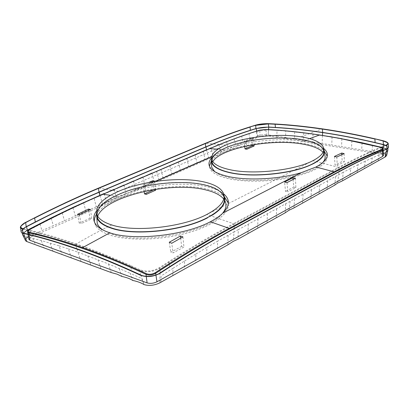 <?xml version="1.0" encoding="UTF-8"?>
<svg xmlns="http://www.w3.org/2000/svg" width="409" height="409" viewBox="0 0 409 409"><rect width="100%" height="100%" fill="white"/><g stroke="black" fill="none" stroke-linecap="round" stroke-linejoin="round"><path stroke-width="0.31" stroke-dasharray="2.04 1.53" d="M96.36 211.162C100.312 205.839 107.26 201.013 117.199 196.688L134.663 190.558C158.631 183.876 187.823 182.276 207.087 186.77C214.301 188.437 219.817 190.798 223.631 193.856M211.514 158.094L214.004 155.742L224.045 149.991L217.961 149.213M309.587 138.631L303.233 141.299C279.362 137.291 243.698 141.192 224.045 149.991M327.215 156.172C327.415 164.086 316.459 170.947 294.342 176.76C273.161 181.77 246.192 182.537 228.989 178.779C218.329 176.356 211.99 172.961 209.965 168.6L209.398 166.141M211.387 160.88C221.31 147.138 271.924 137.874 303.258 143.416C313.156 145.052 320.181 147.669 324.327 151.279M303.233 141.299C312.532 142.797 319.332 145.185 323.631 148.462M96.366 214.428C108.145 194.393 172.935 180.425 207.194 189.152C214.976 190.972 220.748 193.59 224.51 197.015M228.299 203.672C229.848 213.334 213.876 225.62 187.506 232.931C161.202 240.267 128.518 241.131 110.42 235.231C102.787 232.726 97.848 229.49 95.604 225.533L94.402 221.959M322.819 162.531C313.677 175.635 259.209 185.057 230.441 178.084C223.125 176.478 217.869 174.316 214.669 171.606M211.601 164.454L212.798 161.647M323.038 152.286L324.797 155.088L324.046 150.169M287.052 182.593L287.731 191.862L285.533 191.386L284.562 182.031M293.11 179.449L293.693 187.066L285.533 191.386M222.378 213.554C209.638 231.801 141.908 245.068 112.332 234.321L102.92 229.991M96.913 218.575L97.25 217.271M97.403 216.821L97.669 216.172M223.733 199.019L225.216 201.422L224.132 196.018M323.688 149.341C320.871 144.653 313.468 141.325 301.479 139.367C278.677 135.594 244.5 139.341 225.707 147.664L221.785 149.541L225.707 147.664M211.627 159.091C212.67 155.757 216.059 152.572 221.785 149.541M223.784 195.323C220.947 190.563 214.597 187.051 204.73 184.771C183.227 179.735 148.579 182.874 124.295 191.979L118.692 194.229C105.578 199.991 98.18 206.315 96.498 213.201M152.782 181.831L153.82 189.597M154.668 181.218L155.548 189.326M148.574 182.562L143.017 184.986L144.101 191.458M252.271 144.893L251.653 138.165L244.076 141.085L244.71 146.386M244.076 141.085L246.08 141.315L246.801 149.249M334.388 156.463L335.089 165.134L337.246 165.522L344.337 161.749L342.19 161.371L335.089 165.134M341.817 154.668L342.19 161.371M344.143 153.615L344.337 161.749M180.655 238.176L181.688 246.407L183.927 247.092L173.048 252.88L171.77 243.227M182.925 236.913L183.927 247.092M90.496 209.515L91.79 218.846L81.023 223.682L79.458 214.771M77.495 214.347L79.244 223.115L81.023 223.682M88.717 210.344L90.006 218.299L91.79 218.846M90.006 218.299L79.244 223.115M323.734 150.129L323.683 150.425M381.715 151.161L381.474 147.496C368.55 152.808 354.368 159.582 338.923 167.818L233.82 224.229L233.432 223.682L338.57 167.353L312.916 160.711C332.001 151.233 324.301 140.139 301.075 136.8C278.427 133.109 244.388 136.836 225.707 145.057L205.655 143.232M339.245 171.698L338.923 167.818L338.57 167.353C354.025 159.121 368.218 152.358 381.147 147.056L381.474 147.496L386.704 145.374M388.248 143.983L387.476 142.705M169.699 267.041L168.958 262.389C191.586 247.992 213.207 235.272 233.82 224.229L234.388 228.6M168.518 261.801L168.958 262.389L159.668 268.36C152.92 272.031 146.284 272.737 139.766 270.467L130.87 266.448L131.202 265.773L140.108 269.787C146.371 271.995 152.741 271.32 159.219 267.767L168.518 261.801C191.167 247.425 212.803 234.715 233.432 223.682L206.872 214.474L312.916 160.711M76.611 248.994L75.987 244.602C93.232 250.574 111.524 257.854 130.87 266.448L131.432 271.116M386.73 145.655L388.519 147.25M21.186 225.875L20.465 227.286M22.531 229.239L28.927 230.707L29.192 230.109L22.797 228.646M75.987 244.602C58.799 238.677 43.114 234.045 28.927 230.707L29.591 234.853M159.219 267.767L159.668 268.36L160.308 273.135M140.108 269.787L139.766 270.467L140.44 275.237M386.986 148.774L388.105 147.404L386.75 145.941M21.053 231.336L22.521 229.142M22.572 229.526L21.759 232.189L23.078 233.033M372.512 145.338L372.057 151.519L382.64 153.222L383.075 148.677L382.64 153.222L383.381 153.36M362.098 142.94L361.684 149.858L372.057 151.519M351.888 140.757L351.515 148.222L361.684 149.858M341.878 138.784L341.541 146.621L351.515 148.222M332.062 137.01L331.76 145.047L341.541 146.621M322.435 135.43L322.164 143.508L331.76 145.047M26.963 241.622L24.571 236.3L41.299 240.564L59.08 245.829L62.091 254.521M32.807 238.314L35.43 244.73M41.299 240.564L44.1 247.915M50.056 243.069L52.986 251.177M59.08 245.829L68.375 248.866L71.432 257.946M68.375 248.866L77.945 252.184L81.008 261.463M152.041 173.273L154.029 181.494L28.42 236.566M142.879 177.189L144.914 185.487L102.659 204.296L96.299 206.785L94.034 198.13M133.523 181.192L135.604 189.566M123.968 185.277L126.09 193.733M114.203 189.454L116.376 197.992M104.223 193.723L106.447 202.343M257.358 136.223L257.941 135.967C261.09 134.776 264.516 134.403 268.212 134.842L268.534 129.878L268.212 134.842L276.796 136.217L277.082 130.369L268.534 129.878L256.085 131.422L257.358 136.223L212.905 155.701L211.182 147.976M256.085 131.422L248.912 133.707L250.293 139.316M248.912 133.707L241.617 136.166L243.094 142.47M234.199 138.809L235.758 145.686M241.617 136.166L235.829 138.211M226.658 141.672L228.283 148.958M218.989 144.725L220.666 152.296M315.278 134.346L285.799 131.023L285.538 137.623L276.796 136.217M285.799 131.023L277.082 130.369M294.684 131.851L294.439 139.055L285.538 137.623M303.754 132.853L303.509 140.512L294.439 139.055M313.003 134.029L312.747 141.995L303.509 140.512M172.797 275.6L172.997 268.284L161.12 275.978L160.855 282.271M172.997 268.284L184.571 260.973L184.413 269.112M184.571 260.973L195.855 254.025L195.717 262.798M195.855 254.025L206.862 247.43L206.719 256.653M206.862 247.43L217.598 241.177L217.43 250.671M228.074 235.257L227.864 244.838L233.273 241.346L234.071 231.949L217.598 241.177M140.829 275.001L144.024 284.592L141.77 278.58L130.318 273.355L132.802 280.472M77.02 248.8L77.945 252.184L108.431 263.928L130.318 273.355M119.208 268.473L121.887 276.464M108.431 263.928L111.258 272.563M97.966 259.705L100.911 268.769M87.807 255.794L90.829 265.068M294.511 198.907L293.964 207.915L289.04 210.211L290.139 201.3L335.549 176.473L334.818 185.093L337.471 183.201L342.445 180.829L343.207 172.312L350.702 168.38L349.905 176.668M327.716 180.758L327.021 189.449L334.818 185.093M319.7 185.139L319.04 193.907L327.021 189.449M311.5 189.618L310.876 198.467L319.04 193.907M303.11 194.209L302.517 203.135L310.876 198.467M290.139 201.3L238.299 229.638L238.033 239.158L233.273 241.346M248.263 224.188L247.946 233.621L238.033 239.158M257.977 218.881L257.609 228.227L247.946 233.621M267.45 213.702L267.031 222.961L257.609 228.222M276.694 208.646L276.228 217.823L267.031 222.956M156.55 171.34L158.943 179.628L212.905 155.701L208.713 157.797L206.565 149.95M285.712 203.718L285.201 212.808L276.228 217.823M386.377 151.831L385.825 152.056L384.879 157.133M385.825 152.056L379.107 154.899L378.177 160.875M379.107 154.899L372.236 157.94L371.336 164.694M372.236 157.94L365.211 161.202L364.347 168.6M365.211 161.202L358.033 164.679L357.205 172.588M383.484 155.354L380.994 154.127L266.484 135.604L260.052 136.309L31.427 236.862L28.86 239.096M154.029 181.494L158.943 179.628L144.914 185.487M161.013 169.433L162.961 177.578L208.713 157.797M169.801 165.676L171.708 173.748M178.411 161.99L180.277 169.991M186.852 158.38L188.677 166.31M195.124 154.842L196.913 162.7M203.232 151.376L204.986 159.167M28.564 230.287L30.338 235.686M39.975 224.101L41.979 230.589M51.217 218.365L53.344 225.61M62.24 212.905L64.453 220.742M73.042 207.716L75.307 215.988M83.64 202.792L85.921 211.335M25.578 238.795L25.271 240.201M322.164 143.508L312.747 141.995M386.653 155.502L385.989 154.346M181.688 246.407L170.809 252.169L173.048 252.88M169.229 242.261L170.809 252.169M336.827 157L337.246 165.522M251.653 138.165L253.641 138.344L254.04 144.602M253.641 138.344L246.08 141.315M153.549 181.708L145.042 185.435L143.017 184.986M145.042 185.435L146.31 194.367M301.479 139.367L301.259 139.469C278.631 135.716 244.618 139.443 225.978 147.715M293.693 187.066L295.886 187.526L287.731 191.862M295.456 178.232L295.886 187.526M134.663 190.558L155.492 181.417M211.642 156.78L214.004 155.742M323.754 150.466C321.673 145.261 314.178 141.596 301.259 139.469M206.872 214.474C182.915 227.276 134.449 232.634 111.688 224.965C87.715 217.828 93.681 201.611 118.513 191.346L225.707 145.057M301.075 136.8L322.169 128.85M381.147 147.056L386.377 144.934M111.688 224.965C101.371 229.838 89.571 236.172 76.284 243.968C93.533 249.925 111.841 257.195 131.202 265.773M118.513 191.346L98.646 188.068M75.982 244.602L76.284 243.968C59.085 238.053 43.385 233.437 29.192 230.109M335.549 176.473L338.759 174.72L338.877 171.637L234.004 228.503L234.071 231.949L238.299 229.638M386.551 148.963L387.752 150.722M22.659 234.766L23.344 233.11M23.538 233.161L23.62 233.442M100 195.533L102.659 204.296M124.295 191.979L118.963 194.301C105.082 200.42 97.695 207.097 96.8 214.336M256.658 131.115L257.941 135.967M159.955 272.982L159.847 282.839M343.207 172.312L338.759 174.72L337.471 183.201M293.964 207.915L302.517 203.135M289.04 210.216L285.201 212.808M158.943 179.628L162.961 177.578M358.033 164.679L350.702 168.38M268.539 129.602L268.534 129.878M31.427 236.862L30.087 229.567C55.926 215.896 80.184 204.234 102.863 194.582L102.904 194.311M28.957 234.7L28.906 234.413M27.592 231.857L30.082 229.321M146.284 276.571L146.248 276.285M155.952 275.221L155.911 274.945M380.994 154.127L380.702 147.583L383.161 149.081M266.484 135.604L265.922 129.719L259.628 130.44C243.943 135.205 227.251 141.366 209.546 148.922L102.863 194.582M380.651 147.347L380.702 147.583C359.24 142.24 338.949 138.135 319.818 135.272C300.707 132.347 282.742 130.502 265.922 129.719L265.763 129.469M260.052 136.309L259.741 130.169M27.735 231.274L29.356 236.121M118.963 194.301L118.692 194.229M117.199 196.688L110.512 195.328M209.965 168.6L209.531 166.453M95.604 225.533L94.975 223.13M388.034 148.401L388.105 147.404M21.994 232.925L21.759 232.189M28.052 234.48L28.001 234.193"/><path stroke-width="0.61" d="M223.631 193.856C226.013 195.809 227.506 197.976 228.11 200.354C229.086 204.362 227.332 208.61 222.854 213.094L301.305 172.664C279.628 179.219 247.696 180.865 228.621 176.581C217.915 174.178 211.55 170.798 209.531 166.453C208.365 163.718 209.025 160.931 211.514 158.094M209.398 166.141L211.387 160.88M323.631 148.462C325.728 150.118 326.944 151.923 327.277 153.876C327.911 158.237 324.138 162.618 315.958 167.02L301.305 172.664M324.327 151.279L327.215 156.172M146.248 276.285L145.998 274.347C122.956 263.698 101.703 255.017 82.235 248.299L82.531 247.66L109.837 232.808C133.825 241.157 185.195 235.446 210.349 221.739C215.712 218.922 219.884 216.039 222.854 213.094M292.977 177.685L295.456 178.232L287.052 182.593L284.562 182.031L292.977 177.685L293.11 179.449M224.51 197.015L228.135 202.803L228.299 203.672M109.837 232.808C102.173 230.298 97.219 227.072 94.975 223.13C92.925 219.321 93.385 215.328 96.36 211.162M94.402 221.959C94.116 219.495 94.77 216.985 96.366 214.428M214.669 171.606L211.647 167.179L211.601 164.454M212.798 161.647C220.85 148.027 271.157 138.462 302.067 143.983C312.282 145.686 319.276 148.452 323.038 152.286M324.797 155.088C325.636 157.465 324.976 159.95 322.819 162.531M102.92 229.991C99.97 227.982 98.073 225.758 97.23 223.324L96.913 218.575M97.25 217.271L97.403 216.821M97.669 216.172C105.665 196.095 171.417 181.029 205.661 189.883C214.331 191.928 220.359 194.97 223.733 199.019M225.216 201.422C226.883 205.175 225.937 209.219 222.378 213.554M211.627 159.091L211.56 162.189C212.828 166.775 219.055 170.313 230.241 172.797C251.576 177.603 289.337 174.229 309.005 165.696L313.427 163.666C321.995 159.106 325.533 154.607 324.046 150.169L323.688 149.341M96.8 214.336C96.626 220.144 101.759 224.766 112.199 228.202C134.955 235.957 183.314 230.61 207.235 217.721L212.578 214.991C222.849 208.299 226.698 201.974 224.132 196.018L223.784 195.323M207.573 217.813C183.493 230.794 134.745 236.182 111.846 228.365C103.431 225.656 98.431 222.082 96.846 217.654L97.23 223.324M96.498 213.201L96.846 217.654M153.549 181.708L154.668 181.218L152.644 180.783L152.782 181.831M153.82 189.597L155.64 190.18L146.31 194.367L144.51 193.907L144.101 191.458M155.548 189.326L155.64 190.18M152.644 180.783L148.574 182.562M153.84 189.73L144.51 193.907M244.71 146.386L245.017 148.927L246.801 149.249L254.127 145.962L252.343 145.65L245.017 148.927M252.271 144.893L252.343 145.65M341.725 153.043L334.388 156.463L336.827 157L344.143 153.615L341.725 153.043L341.817 154.668M180.389 236.024L169.229 242.261L171.77 243.227L182.925 236.913L180.389 236.024L180.655 238.176M88.508 209.055L77.495 214.347L79.458 214.771L90.496 209.515L88.508 209.055L88.717 210.344M323.683 150.425C321.576 145.246 314.092 141.601 301.228 139.479C278.626 135.737 244.648 139.454 226.013 147.721C217.409 151.499 212.695 155.568 211.867 159.934M211.857 160.016L212.143 162.634C213.743 166.964 219.878 170.302 230.538 172.659C253.483 177.889 295.14 173.309 313.059 163.595C321.229 159.27 324.802 154.975 323.764 150.706M225.742 145.062C215.134 149.72 210.502 154.648 211.842 159.858C213.442 164.147 219.577 167.45 230.247 169.776C253.212 174.929 294.925 170.343 312.87 160.701C321.055 156.407 324.634 152.143 323.601 147.915C321.699 142.649 314.184 138.948 301.044 136.816C278.422 133.129 244.408 136.846 225.742 145.062M204.076 181.959C214.909 184.433 221.427 188.36 223.616 193.728C225.768 200.43 220.17 207.343 206.826 214.464C182.889 227.256 134.474 232.598 111.734 224.945C103.876 222.46 99.009 219.204 97.138 215.17C94.489 206.785 101.626 198.846 118.549 191.356C142.654 180.788 180.993 176.581 204.076 181.959M23.119 233.329L29.591 234.853C44.382 238.513 57.976 242.471 76.611 248.994C95.522 255.712 111.616 262.241 131.432 271.116L140.44 275.237C146.949 277.542 153.569 276.842 160.308 273.135L169.699 267.041C192.859 252.205 212.266 240.661 234.388 228.6L339.245 171.698C356.178 162.577 368.059 156.964 381.715 151.161L387.006 148.983L386.704 145.374L388.223 143.656C388.156 142.623 386.444 141.647 383.075 140.727L374.721 138.779C356.663 134.633 339.143 131.32 322.169 128.85C305.242 126.407 289.47 124.786 274.848 123.983L268.232 123.651L255.906 125.062L250.344 126.775C236.607 131.059 221.714 136.545 205.655 143.232L98.646 188.068C78.047 196.688 56.759 206.576 34.775 217.731L25.767 222.358C20.455 225.385 19.463 227.481 22.797 228.646L22.531 229.239L23.119 233.329L21.171 232.148L21.053 231.336M387.476 142.705L383.187 140.993L374.721 138.779M322.169 128.85L322.394 129.111C339.358 131.586 356.863 134.893 374.91 139.04L375.109 142.542C356.648 138.278 341.796 135.364 322.67 132.444L322.394 129.111C305.482 126.662 289.715 125.036 275.104 124.234L274.848 123.983M250.344 126.775L255.666 125.369L255.932 128.533L250.308 130.292L250.109 127.081C236.382 131.366 221.494 136.851 205.446 143.539L205.655 143.232M34.775 217.731L25.629 222.675L26.227 226.683L35.302 221.985L34.632 218.053C56.6 206.903 77.879 197.015 98.457 188.396L205.584 143.242L231.177 133.247L255.845 125.072L255.666 125.369L268.493 123.901L275.104 124.234L275.431 127.424C289.311 128.201 305.058 129.873 322.67 132.444L322.435 135.43M275.431 127.424L268.739 127.066L268.284 123.646L274.899 123.978C289.633 124.791 305.411 126.412 322.231 128.845C339.485 131.366 357.006 134.673 374.792 138.774L383.075 140.727L383.489 144.551L386.73 145.655M388.248 143.983L388.519 147.25L387.006 148.983M383.489 144.551L375.109 142.542M250.308 130.292C236.944 134.5 222.082 140.042 205.727 146.913L98.973 192.128L98.457 188.396L205.446 143.539L205.727 146.913L206.008 146.964C224.372 139.229 238.611 134.07 255.027 128.942L256.192 128.584L256.658 131.115M268.739 127.066L255.932 128.533M98.646 188.068L98.574 188.074C80.455 195.758 75.951 197.915 64.873 203.022L25.69 222.363L21.186 225.875M20.465 227.286L20.583 228.074L22.531 229.239M234.388 228.6L234.004 228.498L338.877 171.632C357.609 161.535 371.433 155.134 386.628 148.932L386.986 148.774M386.75 145.941L381.495 144.229C361.035 139.264 341.351 135.374 322.445 132.552C301.05 129.413 285.554 128.017 268.534 127.168C264.045 127.097 259.935 127.572 256.192 128.584L255.911 128.538M35.302 221.985C58.242 210.292 76.299 201.801 98.973 192.128L100 195.533M22.521 229.142L26.196 226.698M234.004 228.498C210.318 241.407 189.377 253.866 161.923 271.694L159.955 272.982C155.415 276.285 145.41 277.445 140.829 275.001C117.659 264.321 99.009 256.617 77.02 248.8C57.296 241.913 39.468 236.699 23.538 233.161L23.078 233.033M383.463 144.541L383.141 147.68L362.103 142.756L341.878 138.784M26.227 226.683L22.572 229.526M383.136 147.68L383.075 148.677L383.141 147.68L386.551 148.963M341.878 138.677L332.062 137.01M72.966 207.394L99.944 195.323L99.249 192.21L206.008 146.969L99.249 192.204C74.162 202.895 52.567 213.181 26.503 226.775L27.393 230.119L51.105 217.941L72.966 207.394L73.042 207.716M386.617 149.142L385.431 156.821L342.445 180.834L337.471 183.201L334.818 185.093L293.964 207.915L289.04 210.216L285.201 212.808L238.033 239.158L233.273 241.346L227.864 244.838L159.847 282.839C154.428 285.446 149.152 286.029 144.024 284.592C141.054 282.752 137.312 281.382 132.802 280.472C129.934 278.682 126.294 277.348 121.887 276.464L117.153 274.178L111.258 272.563L26.963 241.622L25.644 240.835L22.659 234.766M206.008 146.969L206.53 149.766L152.041 173.273M152 173.073L142.879 177.189M142.838 176.99L133.523 181.192M133.482 180.988L123.968 185.277M123.922 185.072L114.203 189.454M114.157 189.249L104.223 193.723M112.24 228.181C134.965 235.927 183.304 230.584 207.194 217.711C220.512 210.543 226.095 203.58 223.943 196.816C221.75 191.397 215.236 187.434 204.408 184.924C181.351 179.474 143.058 183.677 118.999 194.311C102.102 201.852 94.985 209.848 97.649 218.304C99.525 222.373 104.387 225.666 112.24 228.181M235.829 138.211L226.658 141.672M226.647 141.616L218.989 144.725M218.968 144.617L211.182 147.976M28.86 239.096L29.954 240.298L147.102 282.895C150.302 283.769 153.585 283.406 156.959 281.801L382.722 156.381L383.484 155.354L383.233 150.527M28.364 229.602L28.564 230.287M39.847 223.626L39.975 224.101M51.105 217.941L51.217 218.365M62.142 212.532L62.24 212.905M83.574 202.521L83.64 202.792M28.42 236.566L25.578 238.795M25.271 240.201L25.644 240.835M385.431 156.821L386.653 155.502L387.752 150.722M385.989 154.346L383.381 153.36M254.04 144.602L254.127 145.962M112.199 228.202L111.846 228.365M155.492 181.417L211.642 156.78M210.349 221.739L229.183 228.386L334.148 171.831L315.958 167.02M309.005 165.696L313.1 163.605C321.438 159.183 324.991 154.801 323.754 150.466M386.704 145.374L386.377 144.934C389.051 143.518 387.926 142.117 383.008 140.732M268.232 123.651L268.284 123.646C263.432 123.62 259.286 124.096 255.845 125.072L255.906 125.062M21.171 232.148L20.583 228.074C19.197 226.499 24.402 222.757 25.69 222.363L25.767 222.358M339.245 171.698L338.877 171.632M386.986 148.988L386.633 148.932M160.338 273.115L159.955 272.982M388.034 148.401L387.798 150.425L386.377 151.831M332.062 136.938L315.278 134.346M23.139 233.334L23.538 233.161M76.611 248.994L77.02 248.8M23.62 233.442L24.566 236.3L22.93 235.441L21.994 232.925M23.344 233.11L27.393 230.119L27.735 231.274M24.566 236.3L26.963 241.622M104.177 193.513L99.954 195.323M206.565 149.95L211.151 147.813M268.759 127.066L268.539 129.602M29.954 240.298L28.957 234.7M28.906 234.413L28.625 232.828L27.592 231.857M147.102 282.895L146.284 276.571M82.235 248.299C62.766 241.514 44.898 236.356 28.625 232.828L28.881 232.23C27.306 231.683 27.751 230.686 30.225 229.244C56.079 215.563 80.358 203.902 103.053 194.249L102.904 194.311M156.959 281.801L155.952 275.221M155.911 274.945L155.66 273.319C182.235 255.911 206.872 241.121 229.572 228.938L229.183 228.386C206.468 240.553 181.811 255.334 155.21 272.726L155.66 273.319C152.383 275.114 149.162 275.456 145.998 274.347L146.335 273.662C149.244 274.7 152.204 274.388 155.21 272.726M382.722 156.381L382.446 150.855M382.435 150.65L382.395 149.766C367.558 155.599 351.592 163.109 334.501 172.301L229.572 228.938M380.651 147.347L383.151 148.917L382.395 149.766L382.072 149.321C367.231 155.144 351.254 162.649 334.148 171.831L334.501 172.301M140.415 275.226L140.829 275.001M146.335 273.662C123.278 263.033 102.005 254.362 82.531 247.66C63.042 240.891 45.164 235.748 28.881 232.23M319.715 135.026L319.587 135.006C338.729 137.869 359.041 141.974 380.518 147.312C382.819 147.981 383.335 148.651 382.072 149.321M265.763 129.469L265.712 129.459C282.547 130.236 300.528 132.081 319.654 135.001L339.419 138.324L380.518 147.312M259.741 130.169L265.712 129.459L259.873 130.128C244.178 134.893 227.476 141.054 209.761 148.605L103.053 194.249L110.512 195.328M309.587 138.631L319.587 135.006C300.462 132.087 282.486 130.241 265.656 129.464M209.607 148.672L209.684 148.615C227.404 141.064 244.112 134.904 259.807 130.134L259.873 130.128M28.001 234.193L27.659 232.251C27.27 231.407 28.098 230.41 30.143 229.25C56.002 215.574 80.282 203.907 102.976 194.255L209.684 148.615L217.961 149.213M207.235 217.721L212.578 214.991M313.1 163.605L313.427 163.666M327.2 156.074L327.277 153.876M228.135 202.803L228.11 200.354M211.56 162.189L211.647 167.179M212.143 162.634L211.842 159.858M323.734 150.129L323.601 147.915M28.942 239.536L28.052 234.48M383.223 150.323L383.161 149.081M97.649 218.304L97.138 215.17M223.943 196.816L223.616 193.728"/></g></svg>
